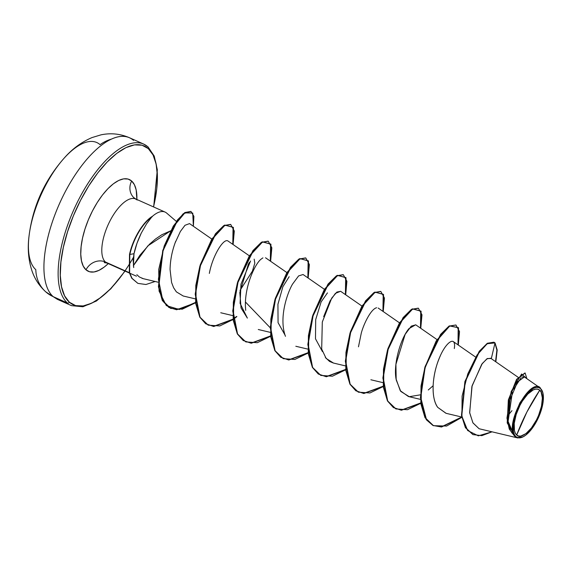 <?xml version="1.0" encoding="UTF-8"?>
<svg xmlns="http://www.w3.org/2000/svg" width="572" height="572" viewBox="0 0 572 572"><rect width="100%" height="100%" fill="white"/><g stroke="black" fill="none" stroke-linecap="round" stroke-linejoin="round"><path stroke-width="0.86" d="M133.383 257.4A86.958 36.358 -65.9 0 1 69.355 302.216A1.516 1.366 131.5 0 1 67.41 302.988L53.21 296.653A35.392 31.875 131.5 0 1 45.71 291.806A35.392 31.875 131.5 0 1 35.814 269.677A70.785 29.594 -65.9 0 1 28.929 237.073M28.936 236.98A70.785 29.594 -65.9 0 1 63.163 159.273M64.6 157.665A70.785 29.594 -65.9 0 1 100.071 144.652A35.392 31.875 -48.5 0 1 111.254 139.153M516.709 435.02L526.898 412.026L539.739 390.211C544.43 392.957 542.399 409.473 536.479 419.919C531.317 431.045 520.406 439.704 516.709 435.02A25.368 10.603 -65.9 0 1 519.969 405.312A25.368 10.603 -65.9 0 1 539.739 390.211A202.231 182.146 -48.5 0 0 526.898 412.026A202.231 182.146 -48.5 0 0 516.709 435.02L518.539 436.014L520.742 436.114L525.918 433.626L531.445 427.942L536.479 419.919L538.567 415.408L541.484 406.242L542.385 398.048L541.126 392.063L539.739 390.211L537.909 389.217L535.699 389.117L533.211 389.925L527.756 394.094L522.372 401.079L519.969 405.312L516.187 414.443L514.242 423.294L514.421 430.523L515.315 433.168L516.709 435.02M542.785 392.492L540.561 388.602A27.191 11.368 -65.9 0 1 542.907 392.957A27.191 11.368 -65.9 0 1 538.567 417.338A27.191 11.368 -65.9 0 1 523.287 436.729A27.191 11.368 -65.9 0 1 515.88 436.629L516.552 437.659L522.944 436.901M148.298 148.613A86.958 36.358 -65.9 0 1 153.51 206.914L156.742 188.817L157.364 175.468L156.12 164.042L153.06 154.976L148.298 148.613A1.516 1.366 -48.5 0 0 148.062 146.933A1.516 1.366 131.5 0 1 148.298 148.613L142.02 145.202L134.463 144.88L125.926 147.647L116.731 153.403L107.229 161.926L97.791 172.887L88.774 185.871L80.53 200.372L73.373 215.837L67.582 231.667L63.37 247.261L60.911 262.012L60.289 275.361L61.533 286.786L64.593 295.853L69.355 302.216A86.958 36.358 -65.9 0 1 80.53 200.372A86.958 36.358 -65.9 0 1 148.298 148.613M141.463 143.279A88.474 36.987 114.1 0 0 75.046 207.021A88.474 36.987 114.1 0 0 67.41 302.988A88.474 36.987 -65.9 0 1 78.779 199.371A88.474 36.987 -65.9 0 1 147.726 146.711A1.516 1.366 131.5 0 1 148.062 146.933M131.646 181.017A15.165 13.664 -48.5 0 0 134.02 197.84A15.165 13.664 -48.5 0 0 137.344 200.021A15.165 13.664 131.5 0 1 134.02 197.84A15.165 13.664 131.5 0 1 131.646 181.017A50.272 21.021 -65.9 0 1 136.88 199.485L136.172 189.933L134.399 184.692L131.646 181.017L128.021 179.043L123.652 178.85L118.711 180.452L113.399 183.784L107.901 188.71L102.445 195.045L97.233 202.552L92.471 210.939L88.331 219.877L84.985 229.029L82.547 238.045L81.124 246.575L80.766 254.29L81.489 260.896L83.255 266.137L86.007 269.812A50.272 21.021 -65.9 0 1 92.471 210.939A50.272 21.021 -65.9 0 1 131.646 181.017M134.856 198.663A35.106 14.679 114.1 0 0 108.501 223.952A35.106 14.679 114.1 0 0 105.477 262.033A15.165 13.664 -48.5 0 0 86.007 269.812A15.165 13.664 131.5 0 1 105.477 262.033L129.322 272.68L105.477 262.033A35.106 14.679 114.1 0 1 108.501 223.952A35.106 14.679 114.1 0 1 134.856 198.663M166.624 213.056L176.355 221.407L166.702 213.127A35.106 14.679 114.1 0 0 151.988 216.702L146.561 223.859L141.277 233.076C137.73 240.505 135.307 247.39 133.998 253.732L133.433 265.608L139.89 255.276L149.621 244.115L155.47 239.046L161.733 234.792L170.663 230.823L147.905 245.817L133.433 265.608L133.726 267.603L133.147 260.188L133.998 253.732L129.501 254.49L129.315 272.651L131.746 278.221L137.873 283.376L132.06 278.364L129.63 272.787L129.815 254.626A33.841 14.15 -65.9 0 1 152.295 216.674L151.988 216.702A35.106 14.679 -65.9 0 1 164.55 211.869A35.106 14.679 -65.9 0 1 166.702 213.127M518.082 377.248L490.712 358.265L486.894 358.816L481.717 364.285L471.886 386.558L469.698 412.934L472.972 422.922L479.093 428.743L516.552 437.659L515.88 436.629A27.191 11.368 -65.9 0 1 519.376 404.783A27.191 11.368 -65.9 0 1 540.561 388.602L540.426 388.123C537.172 383.233 530.33 388.138 519.891 402.824C512.033 421.385 510.346 432.489 514.829 436.136C504.032 425.589 530.072 376.755 540.426 388.123L524.367 376.941L517.488 381.996L509.988 399.928L508.129 421.514L514.543 436.057L515.522 436.701L507.235 423.008L508.322 400.135L516.466 379.586L525.132 373.016L517.031 379.343L508.923 399.049L507.292 421.578L514.543 436.057L509.273 429.064L506.949 418.103L511.189 391.505L521.6 374.017L526.869 378.678L525.132 373.016M322.436 351.608L315.487 338.788L315.694 319.619L321.121 301.93L327.456 292.893M284.906 334.856L278.071 322.658L277.928 304.29L282.868 286.758L289.146 276.719M250.579 261.018L240.984 284.162L240.09 303.367L247.369 318.103L241.048 307.972L239.825 292.557L248.434 263.971M248.698 263.549L249.671 262.148M254.168 259.159L254.812 263.199L252.388 271.171L240.025 290.39M136.858 274.696L139.396 277.005L143.336 278.693L158.122 282.203M211.812 239.06L189.532 223.602L184.992 225.297L180.38 231.46L175.068 242.978M176.362 291.856L173.602 287.73L171.586 282.497L170.063 269.519L171.586 282.497L173.602 287.73L176.362 291.856L183.212 296.003L195.274 298.863M249.349 255.813L227.942 240.969C223.595 237.945 212.519 255.734 209.345 273.43M262.898 257.872L261.018 259.209C255.155 263.806 244.845 285.349 245.402 306.099L245.695 310.353M324.417 289.325L303.074 274.517L298.605 275.918L292.542 284.112C287.552 292.471 278.55 317.632 285.457 336.322M361.954 306.077L340.612 291.277L335.399 293.372L330.044 300.929L323.659 316.681M325.346 357.428L329.536 361.433L333.354 363.02L345.416 365.887M376.619 307.743C370.835 309.037 363.549 324.381 361.268 333.19L358.472 346.825M437.022 339.589L415.68 324.782L408.866 328.707C400.507 338.746 393.307 363.992 396.038 378.9L400.271 390.726L408.422 396.525L420.491 399.392M440.311 355.884C433.597 369.927 429.372 395.459 437.723 407.357L445.96 413.284L461.74 417.031M516.552 437.659L479.093 428.743L516.552 437.659M542.342 391.069L542.749 392.363M523.158 436.793L517.467 437.973M493.843 342.192L487.394 343.25L479.343 351.165L464.914 381.531L461.497 415.479L465.451 427.72L472.829 434.534L465.379 427.606L461.482 415.394L464.886 381.638L479.193 351.358L487.215 343.364L493.843 342.192M524.974 372.951L516.666 379.279L508.394 399.807L507.207 422.872L515.458 436.686L511.675 432.575M495.023 342.9L494.001 342.263L487.53 343.507L479.508 351.501L465.2 381.781L461.797 415.537L465.694 427.749L472.987 434.606L481.838 435.642L491.848 431.889L478.314 435.843L467.646 430.523L461.926 416.395L462.104 396.103L467.753 373.981L477.048 355.026L487.187 343.722L495.023 342.9L491.305 358.673L495.023 342.9L497.197 349.985L495.838 361.819L497.197 349.985L495.023 342.9M507.829 415.644L511.961 410.667M523.923 376.733L522.036 377.12M521.035 377.813L513.677 389.132M512.326 392.463L508.115 421.378M508.715 425.01L510.231 429.829M491.055 358.551L487.416 358.501L482.246 363.556L472.122 385.692L469.641 412.555L472.894 422.787L479.093 428.743M151.83 216.638L151.83 216.638A33.841 14.15 114.1 0 0 129.501 254.49A33.841 14.15 -65.9 0 1 151.83 216.638M108.258 263.606A50.272 21.021 -65.9 0 1 86.007 269.812L89.64 271.786L94.008 271.979L98.942 270.377L104.261 267.045L108.258 263.606M124.889 271.028L119.863 277.942L110.425 288.903L100.929 297.426L91.727 303.181L83.19 305.948L75.64 305.627L69.355 302.216A1.516 1.366 -48.5 0 1 67.41 302.988L53.21 296.653A88.474 36.987 -65.9 0 1 60.846 200.679A88.474 36.987 -65.9 0 1 127.256 136.937M133.526 140.376A88.474 36.987 114.1 0 0 64.579 193.036A88.474 36.987 114.1 0 0 53.21 296.653A35.392 31.875 -48.5 0 1 45.71 291.806M494.98 343.093L496.896 350.178L495.538 361.611M461.711 417.024L441.42 426.848L432.875 425.418L426.262 419.691L420.427 397.561L424.696 367.91L436.193 340.941L449.406 325.861L458.179 327.577L458.008 344.859M420.756 402.931L401.279 410.138L393.372 407.55L387.458 400.929L382.882 377.963L387.895 348.713L399.485 322.844L412.348 308.837L420.742 311.032L420.47 328.106M383.226 386.171L363.742 393.379L355.834 390.798L349.928 384.177L345.345 361.211L350.357 331.96L361.947 306.091L374.817 292.085L383.204 294.28L382.933 311.347M345.688 369.419L326.204 376.626L318.304 374.038L312.391 367.417L307.815 344.458L312.82 315.208L324.41 289.332L337.28 275.325L345.667 277.527L345.395 294.594M308.151 352.667L288.674 359.874L280.766 357.285L274.853 350.665L270.277 327.699L275.282 298.448L286.879 272.579L299.742 258.573L308.136 260.768L307.865 277.842M270.613 335.907L251.137 343.114L243.229 340.533L237.316 333.912L232.74 310.946L237.752 281.696L249.342 255.827L262.205 241.82L270.599 244.015L270.327 261.082M236.501 316.495L233.355 318.954M233.083 319.155L213.599 326.362L205.691 323.781L199.785 317.153L195.202 294.194L200.214 264.943L211.804 239.075L224.674 225.068L233.061 227.263L232.79 244.33M195.545 302.402L179.336 309.502L166.338 305.612L159.095 291.148L158.716 269.505L164.178 246.067L173.323 226.062L183.212 213.735L190.841 211.404L184.849 212.541L177.27 220.148L162.763 250.436L158.43 286.672L162.326 300.536L170.578 308.344M461.797 417.353L446.625 426.04L433.483 425.69L425.318 417.832L421.178 403.982L421.335 386.093L425.404 366.716L440.933 334.506L449.32 326.24L455.927 324.982L459.523 331.567L458.301 345.066L458.515 327.756L449.771 325.968L436.586 340.948L425.075 367.846L420.735 397.483L426.483 419.698L433.04 425.489L441.548 427.005L461.797 417.353M420.799 403.267L407.464 409.716L395.946 408.937L387.78 401.079L383.64 387.23L383.798 369.333L387.866 349.964L403.403 317.746L411.783 309.488L418.389 308.222L421.986 314.807L420.763 328.307L421.071 311.218L412.727 308.944L399.885 322.837L388.281 348.613L383.204 377.842L387.673 400.879L393.529 407.579L401.38 410.26L420.799 403.267M383.261 386.515L369.934 392.964L358.408 392.185L350.243 384.327L346.103 370.477L346.26 352.588L350.329 333.211L365.865 300.994L374.245 292.735L380.852 291.47L384.448 298.055L383.233 311.554L383.54 294.466L375.189 292.192L362.355 306.084L350.743 331.86L345.667 361.089L350.135 384.127L355.991 390.826L363.842 393.507L383.261 386.515M345.724 369.755L332.396 376.212L320.878 375.432L312.712 367.574L308.573 353.725L308.723 335.828L312.798 316.459L328.328 284.241L336.708 275.983L343.322 274.717L346.911 281.302L345.695 294.802L346.003 277.706L337.659 275.432L324.817 289.332L313.206 315.108L308.129 344.33L312.598 367.374L318.454 374.074L326.312 376.755L345.724 369.755M308.186 353.003L294.859 359.452L283.333 358.673L275.175 350.815L271.035 336.965L271.192 319.069L275.261 299.699L290.79 267.481L299.177 259.223L305.784 257.965L309.38 264.55L308.158 278.049L308.465 260.954L300.121 258.68L287.28 272.572L275.675 298.348L270.592 327.577L275.068 350.622L280.916 357.321L288.774 359.995L308.186 353.003M270.656 336.25L257.321 342.7L245.803 341.92L237.637 334.062L233.498 320.213L233.655 302.316L237.723 282.947L253.26 250.729L261.64 242.471L268.247 241.205L271.843 247.79L270.62 261.29L270.928 244.201L262.584 241.927L249.742 255.82L238.138 281.596L233.061 310.825L237.53 333.862L243.386 340.562L251.237 343.243L270.656 336.25M236.872 316.588L233.39 319.298L236.872 316.588M233.119 319.491L219.791 325.947L208.265 325.168L200.1 317.31L195.96 303.46L196.117 285.564L200.186 266.195L215.723 233.977L224.102 225.718L230.709 224.453L234.305 231.038L233.09 244.537L233.397 227.442L225.046 225.168L212.212 239.067L200.6 264.843L195.524 294.065L199.993 317.11L205.848 323.809L213.699 326.49L233.119 319.491M195.581 302.738L182.254 309.187L170.728 308.408L162.641 300.679L158.744 286.815L163.077 250.579L177.585 220.292L185.164 212.677L190.998 211.468L193.901 216.359L193.365 226.262L192.75 213.049L184.849 212.884L173.209 226.912L162.805 251.487L158.394 279.229L162.977 301.258L168.876 307.429L176.634 309.759L195.581 302.738M155.141 281.495L145.924 284.506L137.873 283.376M230.552 224.388L223.788 225.575L215.408 233.841L199.871 266.059L195.803 285.428L195.645 303.317L199.792 317.167L208.115 325.096M268.089 241.141L261.325 242.335L252.946 250.593L237.409 282.804L233.34 302.18L233.183 320.07L237.323 333.919L245.803 341.92M305.627 257.893L298.863 259.087L290.483 267.346L274.946 299.564L270.878 318.933L270.72 336.822L274.86 350.672L283.183 358.601M343.164 274.653L336.4 275.84L328.013 284.105L312.484 316.316L308.408 335.692L308.258 353.582L312.398 367.431L320.72 375.361M380.695 291.405L373.931 292.599L365.551 300.858L350.014 333.076L345.946 352.445L345.795 370.334L349.935 384.184L358.251 392.113M418.232 308.158L411.468 309.352L403.088 317.61L387.551 349.821L383.483 369.197L383.326 387.087L387.466 400.936L395.788 408.866M455.927 324.982L449.006 326.104L440.626 334.363L425.089 366.581L421.021 385.95L420.863 403.846L425.003 417.696L433.326 425.618M446.117 413.32L437.723 407.357C430.981 398.448 431.846 376.483 438.874 359.287C445.481 341.706 456.427 334.82 454.304 348.57M433.111 385.764L428.278 389.982M420.42 394.823L409.266 396.703L400.772 391.412L396.189 379.858L395.917 364.343L405.133 334.405L411.261 326.133L415.744 324.825M333.476 363.048L326.126 358.437L321.686 349.034L322.301 322.036L331.724 298.105L336.901 292.049L340.662 291.305M271.149 327.391L270.592 327.656M270.277 327.806L245.431 301.995M170.063 269.519C170.249 260.096 172.122 250.686 175.69 241.312M143.122 278.635L141.97 278.285M129.501 254.49L133.998 253.732L136.951 243.379L141.277 233.076L146.561 223.859L149.406 219.97M152.295 216.674A33.841 14.15 114.1 0 0 129.815 254.626M515.88 436.629L514.392 434.641L513.434 431.803L513.241 424.059L515.322 414.571L519.376 404.783L521.95 400.25L527.72 392.764L533.569 388.295L536.236 387.43L538.602 387.537L540.561 388.602L542.056 390.59L543.014 393.422L543.207 401.172L541.119 410.66L537.072 420.449L531.674 429.043L525.754 435.135L522.879 436.937L520.205 437.802L517.846 437.694L515.88 436.629M59.853 163.27A70.785 29.594 114.1 0 0 30.23 228.442M125.039 271.099L110.839 288.796L96.403 301.015L82.904 306.764L71.507 305.648L57.307 299.306L45.817 291.899C39.482 286.143 34.921 279.272 32.118 271.285C28.471 260.446 27.42 248.877 28.979 236.579C32.59 206.964 44.201 180.945 63.821 158.523C72.015 149.049 81.439 142.056 92.085 137.552L101.022 134.842C110.782 132.804 120.249 133.769 129.429 137.716L143.636 144.058L148.048 146.918L154.218 156.07L157.329 169.748L153.661 206.978M542.728 392.278L542.842 392.699M133.555 197.397L135.721 198.97L165.079 212.076M136.458 276.19L129.744 273.194M129.429 273.058L107.1 263.091L104.233 262.612L105.491 262.04M475.439 356.957L453.217 341.534M382.954 382.639L370.885 379.772M399.492 322.837L378.149 308.029M307.886 349.127L295.817 346.26M270.349 332.375L258.279 329.508M286.879 272.572L265.537 257.765M232.811 315.622L220.742 312.755"/></g></svg>
